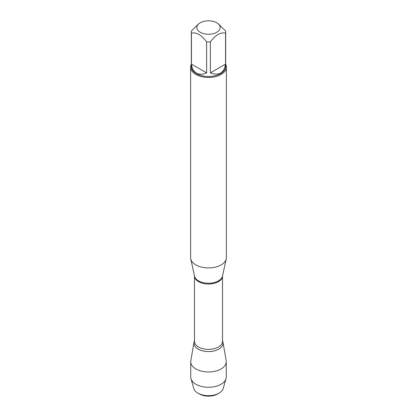 <?xml version="1.0" encoding="UTF-8"?>
<svg xmlns="http://www.w3.org/2000/svg" width="417" height="417" viewBox="0 0 417 417"><rect width="100%" height="100%" fill="white"/><g stroke="black" fill="none" stroke-linecap="round" stroke-linejoin="round"><path stroke-width="0.63" d="M190.616 67.153L190.616 257.591A17.884 10.326 0 0 0 190.757 258.879A17.884 10.326 0 0 0 195.854 264.894A17.884 10.326 0 0 0 214.296 267.36A17.884 10.326 0 0 0 226.243 258.879A17.884 10.326 0 0 0 226.384 257.591L226.384 67.153A17.884 10.326 180 0 1 215.344 76.692A17.884 10.326 180 0 1 195.854 74.45A17.884 10.326 180 0 1 190.616 67.153A17.884 10.326 180 0 1 191.33 64.26M193.999 342.315A14.574 8.413 0 0 1 194.489 340.835A14.574 8.413 0 0 0 208.5 351.562A14.574 8.413 0 0 0 222.511 340.835A14.574 8.413 0 0 1 223.001 342.315L226.181 360.695A17.769 10.258 180 0 1 226.269 361.716A17.769 10.258 180 0 1 215.302 371.193A17.769 10.258 180 0 1 195.938 368.967A17.769 10.258 180 0 1 190.731 361.716A17.769 10.258 180 0 1 190.819 360.695L193.999 342.315A14.574 8.413 0 0 0 198.195 349.102A14.574 8.413 0 0 0 214.739 350.754A14.574 8.413 0 0 0 223.001 342.315M225.67 64.26A17.884 10.326 180 0 1 226.384 67.153M200.264 32.286A11.645 6.724 0 0 0 216.736 32.286A11.645 6.724 0 0 0 216.736 22.779A11.645 6.724 0 0 0 209.772 20.85A11.645 6.724 0 0 0 200.264 22.779A11.645 6.724 0 0 0 200.264 32.286M210.371 72.871C218.961 76.056 224.028 73.131 225.566 64.098L210.371 72.871L210.371 41.893C215.438 35.007 220.504 32.083 225.566 33.125A17.17 9.914 0 0 0 225.67 32.041A17.17 9.914 0 0 0 225.566 30.962L217.971 23.493L216.736 22.779M225.566 64.098L225.566 33.125M200.264 22.779L199.029 23.493L191.434 30.962A17.17 9.914 0 0 0 191.33 32.041A17.17 9.914 0 0 0 191.434 33.125C196.501 32.088 201.567 35.012 206.629 41.893A17.17 9.914 0 0 0 210.371 41.893M191.434 64.098C191.914 68.419 193.556 71.422 196.36 73.111C199.227 74.695 202.646 74.612 206.629 72.871L191.434 64.098L191.434 33.125M206.629 72.871L206.629 41.893M225.67 32.041L225.67 66.569A17.17 9.914 180 0 1 215.068 75.722A17.17 9.914 180 0 1 196.36 73.574A17.17 9.914 180 0 1 191.33 66.569L191.33 32.041M219.045 393.153L217.638 393.966A12.922 7.459 180 0 1 199.362 393.966L197.955 393.153A14.913 8.611 0 0 0 219.045 393.153A14.913 8.611 0 0 0 223.21 388.477L226.03 378.693A17.769 10.258 180 0 1 213.926 386.783A17.769 10.258 180 0 1 195.938 384.266A17.769 10.258 180 0 1 190.97 378.693A17.769 10.258 180 0 1 190.731 377.01L190.731 361.716M190.97 378.693L193.79 388.477A14.913 8.611 0 0 0 197.955 393.153L199.362 393.966M226.269 361.716L226.269 377.01A17.769 10.258 180 0 1 226.03 378.693M190.757 258.879L194.504 276.106A14.105 8.142 0 0 0 198.528 280.849A14.105 8.142 0 0 0 213.071 282.794A14.105 8.142 0 0 0 222.496 276.106L226.243 258.879M222.511 276.028A14.011 8.09 180 0 1 208.5 284.04A14.011 8.09 180 0 1 194.489 276.028L194.489 341.278A14.011 8.09 0 0 0 208.5 349.368A14.011 8.09 0 0 0 222.511 341.278L222.511 276.023"/></g></svg>
